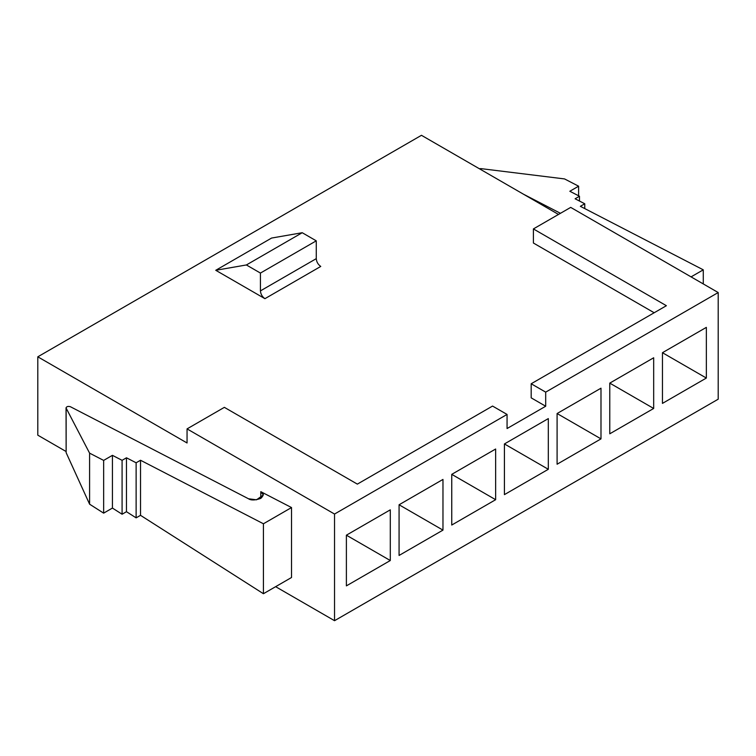 <?xml version="1.0" encoding="UTF-8"?>
<svg xmlns="http://www.w3.org/2000/svg" width="756" height="756" viewBox="0 0 756 756"><rect width="100%" height="100%" fill="white"/><g stroke="black" fill="none" stroke-linecap="round" stroke-linejoin="round"><path stroke-width="1.13" d="M718.2 292.544L545.69 392.137L545.69 406.237L507.059 428.539L507.059 414.439L334.539 514.042L334.539 620.695L718.2 399.187L718.2 292.544L718.2 399.187L334.539 620.695L334.539 514.042L187.053 428.888L187.053 442.978L37.8 356.813L421.461 135.305L558.504 214.43L421.461 135.305L37.8 356.813L37.8 435.172L37.8 356.813L187.053 442.978L187.053 428.888L334.539 514.042L507.059 414.439L492.553 406.066L357.352 484.123L224.362 407.352L187.053 428.888L224.362 407.352L357.352 484.123L492.553 406.066L507.059 414.439L507.059 428.539L545.69 406.237L545.69 392.137L718.2 292.544L570.704 207.39L718.2 292.544M442.969 530.117L399.073 555.452L399.073 504.772L442.969 479.427L442.969 530.117L442.969 479.427L399.073 504.772L399.073 555.452L442.969 530.117L399.073 504.772L442.969 530.117M548.317 469.287L504.422 494.632L504.422 443.942L548.317 418.597L548.317 469.287L548.317 418.597L504.422 443.942L504.422 494.632L548.317 469.287L504.422 443.942L548.317 469.287M653.675 408.467L609.771 433.802L609.771 383.122L653.675 357.777L653.675 408.467L653.675 357.777L609.771 383.122L609.771 433.802L653.675 408.467L609.771 383.122L653.675 408.467M706.35 378.047L662.454 403.392L662.454 352.702L706.35 327.367L706.35 378.047L706.35 327.367L662.454 352.702L662.454 403.392L706.35 378.047L662.454 352.712L706.35 378.047M600.992 438.877L557.096 464.222L557.096 413.532L600.992 388.187L600.992 438.877L600.992 388.187L557.096 413.532L557.096 464.222L600.992 438.877L557.096 413.532L600.992 438.877M495.643 499.697L451.748 525.042L451.748 474.352L495.643 449.017L495.643 499.697L495.643 449.017L451.748 474.352L451.748 525.042L495.643 499.697L451.748 474.352L495.643 499.697M390.294 560.527L346.39 585.872L346.39 535.182L390.294 509.837L390.294 560.527L390.294 509.837L346.39 535.182L346.39 585.872L390.294 560.527L346.39 535.182L390.294 560.527M37.8 435.172L66.046 451.483L37.8 435.172M275.628 586.675L334.539 620.695L275.628 586.675M66.141 408.117L89.595 453.146L103.648 460.404L112.427 455.339L122.085 460.328L126.469 457.796L136.127 462.785L140.521 460.253L263.428 523.776L291.523 507.56L260.792 491.674C264.052 492.978 264.052 495.218 260.792 498.402C255.159 500.349 251.058 500.472 248.507 498.771L70.28 406.662C67.738 406.095 66.358 406.577 66.141 408.117C66.358 406.577 67.738 406.095 70.28 406.662L248.507 498.771L256.511 499.81L263.343 494.963L260.792 491.674L260.792 498.402L260.792 491.674L291.523 507.56L291.523 577.508L291.523 507.56L263.428 523.776L263.428 593.725L291.523 577.508L263.428 593.725L263.428 523.776L140.521 460.253L140.521 515.327L263.428 593.725L140.521 515.327L140.521 460.253L136.127 462.785L136.127 517.86L140.521 515.327L136.127 517.86L136.127 462.785L126.469 457.796L126.469 511.699L136.127 517.86L126.469 511.699L126.469 457.796L122.085 460.328L122.085 514.231L126.469 511.699L122.085 514.231L122.085 460.328L112.427 455.339L112.427 508.07L122.085 514.231L112.427 508.07L112.427 455.339L103.648 460.404L103.648 513.144L112.427 508.07L103.648 513.144L103.648 460.404L89.595 453.146L89.595 504.186L103.648 513.144L89.595 504.186L89.595 453.146L66.141 408.117L66.141 452.674L89.595 504.186L66.141 452.674L66.046 407.749L66.141 451.852M570.704 207.39L533.396 228.926L666.386 305.707L531.184 383.764L545.69 392.137L531.184 383.764L666.386 305.707L533.396 228.926L570.704 207.39M533.396 243.016L533.396 228.926L533.396 243.016L654.176 312.757L533.396 243.016M531.184 397.854L531.184 383.764L531.184 397.854L545.69 406.237L531.184 397.854M320.761 266.433L264.921 298.677L215.753 270.289L271.593 238.055L215.753 270.289L246.38 264.959L302.22 232.716L271.593 238.055L302.22 232.716L246.38 264.959L260.433 273.067L316.263 240.833L302.22 232.716L316.263 240.833L260.433 273.067L260.433 290.89L316.263 258.656L316.263 240.833L316.263 258.656L260.433 290.89C260.716 294.188 262.209 296.777 264.921 298.677L320.761 266.433C318.049 264.543 316.547 261.945 316.263 258.656C316.547 261.945 318.049 264.543 320.761 266.433M215.753 270.289L264.921 298.677C262.209 296.777 260.716 294.188 260.433 290.89L260.433 273.067L246.38 264.959L215.753 270.289M703.278 283.925L703.278 269.835L691.069 276.876L703.278 269.835L703.278 283.925M580.362 206.312L703.278 269.835L580.362 206.312L584.757 203.77L580.362 206.312M584.757 208.58L584.757 203.77L584.757 208.58M575.099 198.781L584.757 203.77L575.099 198.781L579.483 196.248L575.099 198.781M579.483 201.049L579.483 196.248L579.483 201.049M569.826 191.259L579.483 196.248L569.826 191.259L578.605 186.193L569.826 191.259M578.605 195.795L578.605 186.193L578.605 195.795M564.562 178.926L578.605 186.193L564.562 178.926L480.948 168.626L564.562 178.926M479.332 168.72L480.948 168.626L479.332 168.72M560.451 213.305L523.303 194.112L560.451 213.305"/></g></svg>
